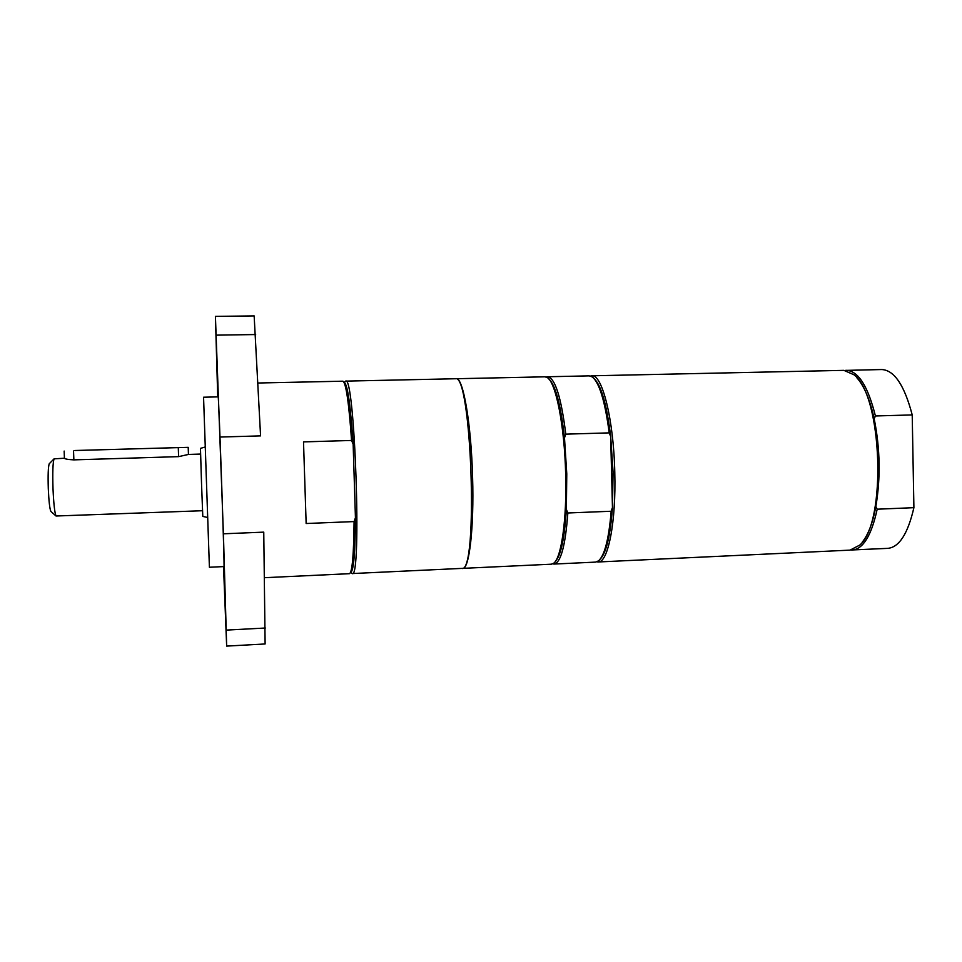 <?xml version="1.0" encoding="UTF-8"?>
<svg xmlns="http://www.w3.org/2000/svg" width="962" height="962" viewBox="0 0 962 962"><rect width="100%" height="100%" fill="white"/><g stroke="black" fill="none" stroke-linecap="round" stroke-linejoin="round"><path stroke-width="1.44" d="M49.483 463.528L49.23 463.768C48.196 466.81 47.884 475.108 48.292 488.672C48.858 501.226 49.711 508.814 50.866 511.423L51.13 511.652M205.159 446.993L200.457 448.376L201.539 483.838L202.79 516.414L207.588 517.472M64.418 458.237L54.076 458.838C52.862 462.433 52.513 472.402 53.006 488.72C53.68 503.823 54.69 512.914 56.036 516.005L202.525 510.726M200.577 454.064L188.444 454.437L178.595 456.637L73.87 459.872C68.374 459.595 65.224 459.078 64.43 458.309L64.418 458.261M74.928 450.505L188.203 447.342L74.928 450.505M350.914 572.21C353.703 570.334 355.206 552.176 355.435 517.748L353.15 444.203L351.563 440.464L303.511 441.883L306.144 523.508L354.076 521.584L355.435 517.748L353.15 444.203C350.505 405.279 347.595 384.728 344.396 382.551M225.192 606.709L225.878 623.689L225.192 606.709M216.606 354.762L216.173 338.937L216.606 354.762M220.106 437.037L260.57 435.882L254.148 315.897L215.416 316.39L223.4 533.802L263.756 532.142L265.115 643.963L226.659 646.103L223.4 533.802M217.725 396.885L215.416 316.39M223.521 566.594L226.659 646.103M218.146 396.873L218.146 396.873C218.663 391.029 224.88 572.378 223.966 566.582L209.403 567.243L203.559 397.222L218.146 396.873M264.526 577.693L349.555 573.677C352.26 571.981 353.763 554.617 354.076 521.584M344.697 382.01L345.659 381.12C354.834 374.038 361.904 579.99 352.26 573.556L351.25 572.739M351.563 440.464C348.905 402.898 346.043 383.141 342.953 381.192L258.008 383.008M352.26 573.556L461.82 568.398C478.571 574.374 471.62 371.645 455.315 378.751L345.659 381.12M549.013 379.196C555.603 385.365 560.762 404.918 564.49 437.878L566.774 473.917L566.365 509.379C564.562 538.359 560.87 555.747 555.266 561.531M564.49 437.878L565.788 434.151L609.211 432.876L610.678 436.495L613.083 472.294L612.457 507.551L611.171 511.243L567.845 512.986L566.365 509.379M594.179 378.703C601.298 385.582 606.794 404.846 610.678 436.495L612.457 507.551C610.413 535.329 606.385 552.465 600.372 558.934M546.308 377.056L547.631 376.755C555.122 378.054 561.171 397.186 565.788 434.151M547.631 376.755L589.201 375.865L592.315 376.948C599.446 382.864 605.086 401.515 609.211 432.876M455.772 378.8L456.228 378.727C463.071 376.996 471.236 423.833 472.595 477.26C474.146 527.657 469.276 569.336 462.734 568.362L462.277 568.326M456.228 378.727L544.961 376.815L547.258 377.561C555.856 382.203 564.574 426.034 565.656 474.013C566.967 519.071 561.375 558.213 553.631 563.275L551.394 564.189L462.734 568.362M567.845 512.986C565.415 545.67 560.822 562.686 554.064 564.057L552.717 563.852M611.171 511.243C608.898 538.684 604.713 555.206 598.617 560.81L595.598 562.109L554.064 564.057M590.524 376.046L591.846 375.805C602.224 374.026 613.708 419.889 614.778 472.306C616.209 521.729 608.104 562.77 598.232 561.976L596.909 561.832M845.105 370.406L881.769 369.54C894.311 370.19 904.448 385.317 912.216 414.923L913.9 507.671C907.9 533.621 899.242 547.174 887.914 548.352L851.274 549.999M856.505 377.381C863.912 385.341 869.804 399.146 874.193 418.795L875.408 415.969L912.216 414.923M913.9 507.671L877.188 509.199L875.865 506.469C872.714 523.015 868.145 534.944 862.168 542.255M874.193 418.795C880.146 448.532 880.699 477.753 875.865 506.469M877.188 509.199C871.524 535.257 863.287 548.869 852.5 550.011M846.332 370.31C858.272 370.971 867.964 386.195 875.408 415.969M591.846 375.805L843.878 370.358L853.955 374.759C882.37 395.298 886.748 522.619 859.8 545.057L850.047 550.132L598.232 561.976M73.533 450.974L73.87 459.872M178.595 456.637L178.295 447.859M216.27 335.149L255.651 334.548M226.31 630.11L265.38 628.018M50.866 511.423L56.036 516.005M49.23 463.768L54.076 458.838M64.43 458.309L64.153 451.07M188.444 454.437L188.203 447.366M350.805 572.33L352.14 573.556M344.288 382.443L345.538 381.132"/></g></svg>
